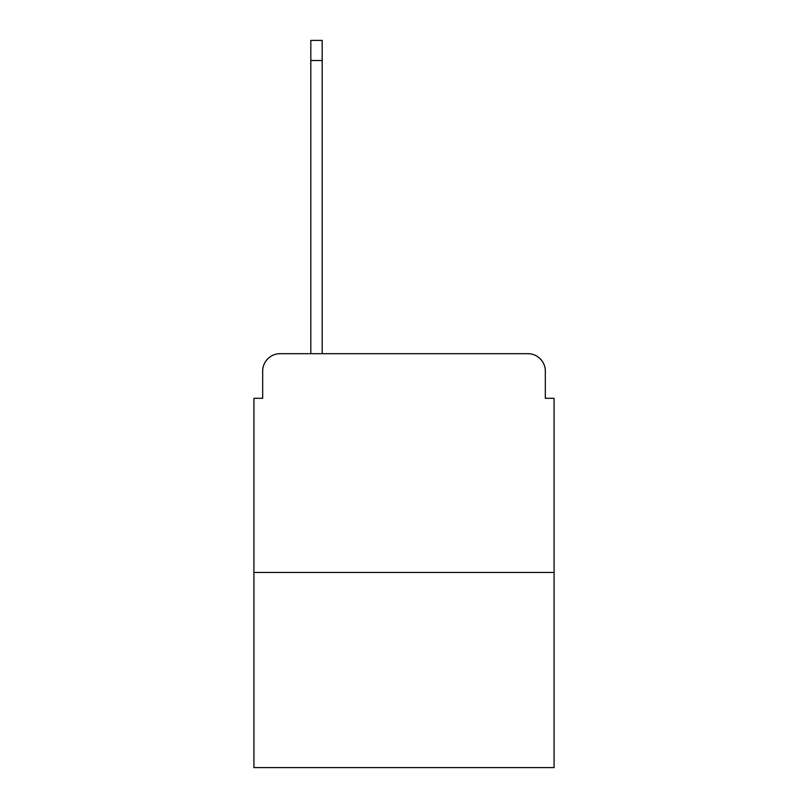 <?xml version="1.0" encoding="UTF-8"?>
<svg xmlns="http://www.w3.org/2000/svg" width="808" height="808" viewBox="0 0 808 808"><rect width="100%" height="100%" fill="white"/><g stroke="black" fill="none" stroke-linecap="round" stroke-linejoin="round"><path stroke-width="1.21" d="M262.671 371.185L262.671 398.314L262.671 371.185A17.503 17.503 0 0 1 280.174 353.682L310.807 353.682L310.807 40.4L322.18 40.4L322.18 353.682L527.826 353.682L280.174 353.682M554.076 572.458L253.924 572.458L253.924 767.6L554.076 767.6L554.076 398.314L545.329 398.314L545.329 371.185A17.503 17.503 0 0 0 527.826 353.682M253.924 572.458L253.924 398.314L262.671 398.314M545.329 398.314L545.329 371.185M310.807 60.529L322.18 60.529"/></g></svg>
